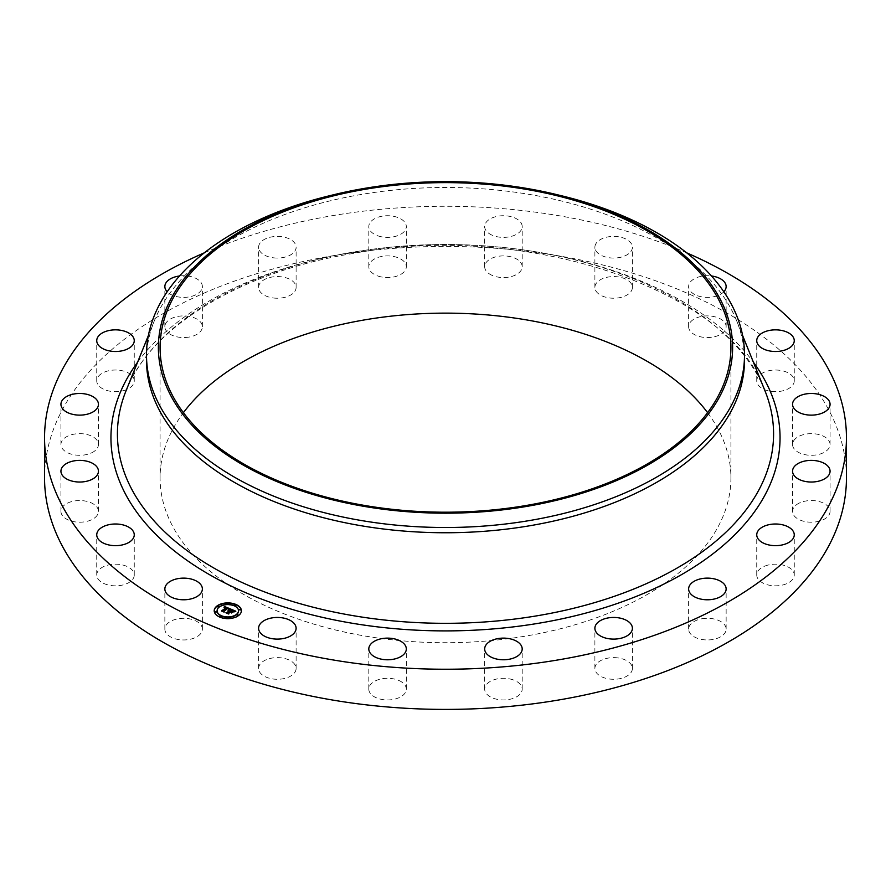 <?xml version="1.0" encoding="UTF-8"?>
<svg xmlns="http://www.w3.org/2000/svg" width="891" height="891" viewBox="0 0 891 891"><rect width="100%" height="100%" fill="white"/><g stroke="black" fill="none" stroke-linecap="round" stroke-linejoin="round"><path stroke-width="0.67" stroke-dasharray="4.46 3.34" d="M201.611 626.072A18.756 10.826 180 0 1 202.368 629.124A18.756 10.826 180 0 1 186.275 639.849A18.756 10.826 180 0 1 165.615 632.176A18.756 10.826 180 0 1 164.857 629.124A18.756 10.826 180 0 1 180.94 618.41A18.756 10.826 180 0 1 201.611 626.072M44.55 477.921A400.95 231.482 180 0 1 332.621 255.806A400.95 231.482 180 0 1 846.45 477.921M707.588 412.667A285.421 164.79 180 0 1 730.921 477.921A285.421 164.79 180 0 1 525.857 636.051A285.421 164.79 180 0 1 160.079 477.921A285.421 164.79 180 0 1 183.412 412.667M134.251 575.319A18.756 10.826 180 0 1 115.229 585.832A18.756 10.826 180 0 1 96.74 575.007A18.756 10.826 180 0 1 96.751 574.695A18.756 10.826 180 0 1 115.763 564.17A18.756 10.826 180 0 1 134.251 575.007A18.756 10.826 180 0 1 134.251 575.319M97.353 515.02A18.756 10.826 180 0 1 76.492 522.048A18.756 10.826 180 0 1 60.933 511.378A18.756 10.826 180 0 1 62.025 507.736A18.756 10.826 180 0 1 82.896 500.709A18.756 10.826 180 0 1 98.444 511.378A18.756 10.826 180 0 1 97.353 515.02M94.546 451.091A18.756 10.826 180 0 1 73.641 454.722A18.756 10.826 180 0 1 60.933 444.475A18.756 10.826 180 0 1 64.843 437.86A18.756 10.826 180 0 1 85.748 434.229A18.756 10.826 180 0 1 98.444 444.475A18.756 10.826 180 0 1 94.546 451.091M126.088 389.79A18.756 10.826 180 0 1 106.742 390.425A18.756 10.826 180 0 1 96.74 380.847A18.756 10.826 180 0 1 104.915 371.903A18.756 10.826 180 0 1 124.25 371.269A18.756 10.826 180 0 1 134.251 380.847A18.756 10.826 180 0 1 126.088 389.79M188.892 337.11A18.756 10.826 180 0 1 164.857 326.73A18.756 10.826 180 0 1 178.334 316.338A18.756 10.826 180 0 1 202.368 326.73A18.756 10.826 180 0 1 188.892 337.11M276.811 298.229A18.756 10.826 180 0 1 258.602 287.403A18.756 10.826 180 0 1 277.892 276.578A18.756 10.826 180 0 1 296.113 287.403A18.756 10.826 180 0 1 276.811 298.229M381.259 276.923A18.756 10.826 180 0 1 368.807 266.732A18.756 10.826 180 0 1 393.867 256.53A18.756 10.826 180 0 1 406.318 266.732A18.756 10.826 180 0 1 381.259 276.923M491.977 275.297A18.756 10.826 180 0 1 484.682 266.732A18.756 10.826 180 0 1 495.162 257.009A18.756 10.826 180 0 1 514.898 258.156A18.756 10.826 180 0 1 522.193 266.732A18.756 10.826 180 0 1 511.712 276.444A18.756 10.826 180 0 1 491.977 275.297M598.162 293.507A18.756 10.826 180 0 1 594.887 287.403A18.756 10.826 180 0 1 608.107 277.056A18.756 10.826 180 0 1 629.124 281.289A18.756 10.826 180 0 1 632.398 287.403A18.756 10.826 180 0 1 619.178 297.75A18.756 10.826 180 0 1 598.162 293.507M689.389 329.77A18.756 10.826 180 0 1 688.632 326.73A18.756 10.826 180 0 1 704.725 316.004A18.756 10.826 180 0 1 725.385 323.678A18.756 10.826 180 0 1 726.143 326.73A18.756 10.826 180 0 1 710.06 337.444A18.756 10.826 180 0 1 689.389 329.77M756.749 380.535A18.756 10.826 180 0 1 775.771 370.021A18.756 10.826 180 0 1 794.26 380.847A18.756 10.826 180 0 1 794.249 381.159A18.756 10.826 180 0 1 775.237 391.672A18.756 10.826 180 0 1 756.749 380.847A18.756 10.826 180 0 1 756.749 380.535M793.647 440.833A18.756 10.826 180 0 1 814.508 433.806A18.756 10.826 180 0 1 830.067 444.475A18.756 10.826 180 0 1 828.975 448.117A18.756 10.826 180 0 1 808.104 455.145A18.756 10.826 180 0 1 792.556 444.475A18.756 10.826 180 0 1 793.647 440.833M796.454 504.763A18.756 10.826 180 0 1 817.359 501.121A18.756 10.826 180 0 1 830.067 511.378A18.756 10.826 180 0 1 826.157 517.994A18.756 10.826 180 0 1 805.252 521.625A18.756 10.826 180 0 1 792.556 511.378A18.756 10.826 180 0 1 796.454 504.763M764.912 566.063A18.756 10.826 180 0 1 784.258 565.429A18.756 10.826 180 0 1 794.26 575.007A18.756 10.826 180 0 1 786.085 583.939A18.756 10.826 180 0 1 766.75 584.574A18.756 10.826 180 0 1 756.749 575.007A18.756 10.826 180 0 1 764.912 566.063M702.108 618.733A18.756 10.826 180 0 1 726.143 629.124A18.756 10.826 180 0 1 712.666 639.515A18.756 10.826 180 0 1 688.632 629.124A18.756 10.826 180 0 1 702.108 618.733M614.189 657.625A18.756 10.826 180 0 1 632.398 668.45A18.756 10.826 180 0 1 613.108 679.276A18.756 10.826 180 0 1 594.887 668.45A18.756 10.826 180 0 1 614.189 657.625M509.741 678.92A18.756 10.826 180 0 1 522.193 689.122A18.756 10.826 180 0 1 497.133 699.324A18.756 10.826 180 0 1 484.682 689.122A18.756 10.826 180 0 1 509.741 678.92M399.023 680.546A18.756 10.826 180 0 1 406.318 689.122A18.756 10.826 180 0 1 395.838 698.845A18.756 10.826 180 0 1 376.102 697.698A18.756 10.826 180 0 1 368.807 689.122A18.756 10.826 180 0 1 379.288 679.41A18.756 10.826 180 0 1 399.023 680.546M292.838 662.336A18.756 10.826 180 0 1 296.113 668.45A18.756 10.826 180 0 1 282.892 678.797A18.756 10.826 180 0 1 261.876 674.565A18.756 10.826 180 0 1 258.602 668.45A18.756 10.826 180 0 1 271.822 658.104A18.756 10.826 180 0 1 292.838 662.336M204.306 252.832A400.95 231.482 180 0 1 332.621 215.633A400.95 231.482 180 0 1 686.694 252.832M329.369 195.786A299.008 172.631 180 0 1 361.312 189.215A299.008 172.631 180 0 1 561.631 195.786M146.492 360.109A299.008 172.631 180 0 1 154.321 320.86A299.008 172.631 180 0 1 361.312 194.461A299.008 172.631 180 0 1 736.679 320.86A299.008 172.631 180 0 1 744.508 360.109M179.536 275.976A18.756 10.826 180 0 1 202.368 286.557A18.756 10.826 180 0 1 188.892 296.937A18.756 10.826 180 0 1 167.174 291.769M276.811 258.056A18.756 10.826 180 0 1 258.602 247.23A18.756 10.826 180 0 1 277.892 236.405A18.756 10.826 180 0 1 296.113 247.23A18.756 10.826 180 0 1 276.811 258.056M381.259 236.75A18.756 10.826 180 0 1 368.807 226.559A18.756 10.826 180 0 1 393.867 216.357A18.756 10.826 180 0 1 406.318 226.559A18.756 10.826 180 0 1 381.259 236.75M491.977 235.124A18.756 10.826 180 0 1 484.682 226.559A18.756 10.826 180 0 1 495.162 216.836A18.756 10.826 180 0 1 514.898 217.983A18.756 10.826 180 0 1 522.193 226.559A18.756 10.826 180 0 1 511.712 236.271A18.756 10.826 180 0 1 491.977 235.124M598.162 253.334A18.756 10.826 180 0 1 594.887 247.23A18.756 10.826 180 0 1 608.107 236.883A18.756 10.826 180 0 1 629.124 241.116A18.756 10.826 180 0 1 632.398 247.23A18.756 10.826 180 0 1 619.178 257.577A18.756 10.826 180 0 1 598.162 253.334M723.826 291.769A18.756 10.826 180 0 1 705.349 297.316A18.756 10.826 180 0 1 689.389 289.597A18.756 10.826 180 0 1 688.632 286.557A18.756 10.826 180 0 1 711.463 275.976M214.219 610.914A13.588 7.852 0 0 0 214.208 611.081A13.588 7.852 0 0 0 223.608 618.543A13.588 7.852 0 0 0 238.799 615.692A13.588 7.852 0 0 0 241.394 611.081A13.588 7.852 0 0 0 241.394 610.914M238.51 610.914A10.703 6.181 0 0 0 230.969 605.178A10.703 6.181 0 0 0 219.141 607.439A10.703 6.181 0 0 0 217.103 610.914M235.714 605.234L234.177 605.234M238.398 615.035L236.861 615.035M240.57 609.812L239.033 609.812M221.436 616.583L219.888 616.583M230.479 617.842L228.931 617.842M218.74 606.793L217.204 606.793M226.67 603.987L225.133 603.987M216.569 612.006L215.032 612.006M230.635 609.032L230.836 610.001M229.054 611.059L227.896 611.215L229.065 611.404M228.809 611.493L227.94 611.393L228.809 611.605M226.815 612.808L228.33 613.442M228.274 613.197L230.034 611.805L231.359 613.064L232.339 611.95M230.736 611.738L232.083 610.669L233.72 611.594L232.061 610.547L230.736 611.594M230.324 611.571L231.961 610.268L233.865 611.516M233.865 611.605L235.625 611.46L233.843 612.262L235.057 611.794M231.137 611.928L231.137 612.618L230.123 612.084L228.653 613.253M232.128 610.012L232.083 610.669M232.596 610.212L232.618 610.87M233.019 610.391L233.019 611.059M233.141 610.446L233.175 611.137M233.264 610.502L233.253 611.17M234.478 611.382L234.478 612.039M234.689 611.326L234.645 611.883M224.164 607.517L226.459 608.018M226.203 608.119L224.153 608.141L226.203 608.23M222.371 611.003L223.708 611.56M223.652 611.415L227.495 608.43L228.608 609.199M228.575 609.377L230.212 609.388L228.564 610.001L230.212 609.388M224.577 607.317L224.599 607.907M224.755 607.272L224.766 607.851M224.855 607.261L224.844 607.829M224.944 607.25L224.933 607.818M225.334 607.272L225.323 607.918M225.434 607.294L225.445 607.851M225.546 607.317L225.546 607.874M225.891 607.428L225.869 608.085M227.684 608.163L228.419 609.656M227.773 608.197L224.031 611.404M228.051 608.308L228.029 609.01M228.564 610.001L228.541 609.444M228.452 609.043L228.441 609.734M228.987 609.188L228.976 609.845M229.154 609.132L229.165 609.778M233.052 611.816L231.471 613.253L233.052 612.15M235.514 611.148L235.514 611.727M235.302 611.181L235.28 611.761M234.01 611.549L233.988 612.206M223.908 611.504L223.964 612.24L221.681 611.393L224.098 612.072M224.031 611.582L227.695 608.843M228.519 613.353L228.564 614.166L225.958 613.186L228.709 614.01M228.653 613.398L230.145 612.206L231.137 612.618M126.021 390.826A328.077 189.415 180 0 1 353.137 252.153A328.077 189.415 180 0 1 764.979 390.826C730.252 290.266 526.637 220.612 352.446 253.567C240.314 271.8 150.323 327.387 126.021 390.826M137.582 362.236A334.548 193.147 180 0 1 351.31 252.42A334.548 193.147 180 0 1 753.418 362.236M202.368 629.124L202.368 588.951M164.857 629.124L164.857 588.951M730.921 477.921L730.921 347.423M154.321 320.86L148.351 335.606M736.679 320.86L742.649 335.606M160.079 477.921L160.079 347.423M794.26 380.847L794.26 340.674M756.749 380.847L756.749 340.674M60.933 511.378L60.933 471.205M98.444 511.378L98.444 471.205M830.067 444.475L830.067 404.302M792.556 444.475L792.556 404.302M60.933 444.475L60.933 404.302M98.444 444.475L98.444 404.302M830.067 511.378L830.067 471.205M792.556 511.378L792.556 471.205M96.74 380.847L96.74 340.674M134.251 380.847L134.251 340.674M794.26 575.007L794.26 534.834M756.749 575.007L756.749 534.834M164.857 326.73L164.857 286.557M202.368 326.73L202.368 286.557M726.143 629.124L726.143 588.951M688.632 629.124L688.632 588.951M258.602 287.403L258.602 247.23M296.113 287.403L296.113 247.23M632.398 668.45L632.398 628.278M594.887 668.45L594.887 628.278M368.807 266.732L368.807 226.559M406.318 266.732L406.318 226.559M522.193 689.122L522.193 648.949M484.682 689.122L484.682 648.949M484.682 266.732L484.682 226.559M522.193 266.732L522.193 226.559M406.318 689.122L406.318 648.949M368.807 689.122L368.807 648.949M594.887 287.403L594.887 247.23M632.398 287.403L632.398 247.23M296.113 668.45L296.113 628.278M258.602 668.45L258.602 628.278M688.632 326.73L688.632 286.557M726.143 326.73L726.143 286.557M96.74 575.007L96.74 534.834M134.251 575.007L134.251 534.834"/><path stroke-width="1.34" d="M201.611 585.899A18.756 10.826 180 0 1 202.368 588.951A18.756 10.826 180 0 1 186.275 599.676A18.756 10.826 180 0 1 165.615 592.003A18.756 10.826 180 0 1 164.857 588.951A18.756 10.826 180 0 1 180.94 578.237A18.756 10.826 180 0 1 201.611 585.899M686.694 252.832A400.95 231.482 180 0 1 846.45 437.748L846.45 477.921A400.95 231.482 180 0 1 558.379 700.048A400.95 231.482 180 0 1 44.55 477.921L44.55 437.748A400.95 231.482 180 0 1 204.306 252.832M183.412 412.667A285.421 164.79 180 0 1 365.143 319.802A285.421 164.79 180 0 1 707.588 412.667M846.45 437.748A400.95 231.482 180 0 1 558.379 659.875A400.95 231.482 180 0 1 44.55 437.748M365.143 189.293A285.421 164.79 180 0 1 730.921 347.423A285.421 164.79 180 0 1 525.857 505.542A285.421 164.79 180 0 1 160.079 347.423A285.421 164.79 180 0 1 365.143 189.293M526.336 506.478A287.125 165.771 180 0 1 175.015 403.033A287.125 165.771 180 0 1 333.991 194.661A287.125 165.771 180 0 1 364.664 188.357A287.125 165.771 180 0 1 557.009 194.661A287.125 165.771 180 0 1 732.157 356.823A287.125 165.771 180 0 1 526.336 506.478M557.009 194.661L561.631 195.786A299.008 172.631 180 0 1 744.508 354.874A299.008 172.631 180 0 1 529.688 520.522A299.008 172.631 180 0 1 146.492 354.874A299.008 172.631 180 0 1 329.369 195.786L333.991 194.661M744.508 354.874L744.508 360.109A299.008 172.631 180 0 1 529.688 525.768A299.008 172.631 180 0 1 146.492 360.109L146.492 354.874M756.749 340.362A18.756 10.826 180 0 1 775.771 329.848A18.756 10.826 180 0 1 794.26 340.674A18.756 10.826 180 0 1 794.249 340.986A18.756 10.826 180 0 1 775.237 351.5A18.756 10.826 180 0 1 756.749 340.674A18.756 10.826 180 0 1 756.749 340.362M97.353 474.847A18.756 10.826 180 0 1 76.492 481.875A18.756 10.826 180 0 1 60.933 471.205A18.756 10.826 180 0 1 62.025 467.563A18.756 10.826 180 0 1 82.896 460.536A18.756 10.826 180 0 1 98.444 471.205A18.756 10.826 180 0 1 97.353 474.847M793.647 400.66A18.756 10.826 180 0 1 814.508 393.633A18.756 10.826 180 0 1 830.067 404.302A18.756 10.826 180 0 1 828.975 407.944A18.756 10.826 180 0 1 808.104 414.972A18.756 10.826 180 0 1 792.556 404.302A18.756 10.826 180 0 1 793.647 400.66M94.546 410.918A18.756 10.826 180 0 1 73.641 414.549A18.756 10.826 180 0 1 60.933 404.302A18.756 10.826 180 0 1 64.843 397.687A18.756 10.826 180 0 1 85.748 394.056A18.756 10.826 180 0 1 98.444 404.302A18.756 10.826 180 0 1 94.546 410.918M796.454 464.59A18.756 10.826 180 0 1 817.359 460.959A18.756 10.826 180 0 1 830.067 471.205A18.756 10.826 180 0 1 826.157 477.821A18.756 10.826 180 0 1 805.252 481.452A18.756 10.826 180 0 1 792.556 471.205A18.756 10.826 180 0 1 796.454 464.59M126.088 349.617A18.756 10.826 180 0 1 106.742 350.252A18.756 10.826 180 0 1 96.74 340.674A18.756 10.826 180 0 1 104.915 331.73A18.756 10.826 180 0 1 124.25 331.096A18.756 10.826 180 0 1 134.251 340.674A18.756 10.826 180 0 1 126.088 349.617M764.912 525.89A18.756 10.826 180 0 1 784.258 525.256A18.756 10.826 180 0 1 794.26 534.834A18.756 10.826 180 0 1 786.085 543.766A18.756 10.826 180 0 1 766.75 544.401A18.756 10.826 180 0 1 756.749 534.834A18.756 10.826 180 0 1 764.912 525.89M167.174 291.769A18.756 10.826 180 0 1 164.857 286.557A18.756 10.826 180 0 1 178.334 276.165A18.756 10.826 180 0 1 179.536 275.976M702.108 578.56A18.756 10.826 180 0 1 726.143 588.951A18.756 10.826 180 0 1 712.666 599.342A18.756 10.826 180 0 1 688.632 588.951A18.756 10.826 180 0 1 702.108 578.56M614.189 617.452A18.756 10.826 180 0 1 632.398 628.278A18.756 10.826 180 0 1 613.108 639.103A18.756 10.826 180 0 1 594.887 628.278A18.756 10.826 180 0 1 614.189 617.452M509.741 638.747A18.756 10.826 180 0 1 522.193 648.949A18.756 10.826 180 0 1 497.133 659.151A18.756 10.826 180 0 1 484.682 648.949A18.756 10.826 180 0 1 509.741 638.747M399.023 640.373A18.756 10.826 180 0 1 406.318 648.949A18.756 10.826 180 0 1 395.838 658.672A18.756 10.826 180 0 1 376.102 657.525A18.756 10.826 180 0 1 368.807 648.949A18.756 10.826 180 0 1 379.288 639.237A18.756 10.826 180 0 1 399.023 640.373M292.838 622.163A18.756 10.826 180 0 1 296.113 628.278A18.756 10.826 180 0 1 282.892 638.624A18.756 10.826 180 0 1 261.876 634.392A18.756 10.826 180 0 1 258.602 628.278A18.756 10.826 180 0 1 271.822 617.931A18.756 10.826 180 0 1 292.838 622.163M711.463 275.976A18.756 10.826 180 0 1 725.385 283.505A18.756 10.826 180 0 1 726.143 286.557A18.756 10.826 180 0 1 723.826 291.769M134.251 535.146A18.756 10.826 180 0 1 115.229 545.66A18.756 10.826 180 0 1 96.74 534.834A18.756 10.826 180 0 1 96.751 534.522A18.756 10.826 180 0 1 115.763 523.997A18.756 10.826 180 0 1 134.251 534.834A18.756 10.826 180 0 1 134.251 535.146M216.803 606.136A13.588 7.852 180 0 1 232.005 603.285A13.588 7.852 180 0 1 241.394 610.747A13.588 7.852 180 0 1 238.799 615.358A13.588 7.852 180 0 1 223.608 618.209A13.588 7.852 180 0 1 214.208 610.747A13.588 7.852 180 0 1 216.803 606.136M241.394 610.914A13.588 7.852 0 0 0 231.86 603.586A13.588 7.852 0 0 0 216.803 606.47A13.588 7.852 0 0 0 214.219 610.914M217.103 610.914A10.703 6.181 0 0 0 217.092 611.081A10.703 6.181 0 0 0 224.499 616.962A10.703 6.181 0 0 0 236.471 614.712A10.703 6.181 0 0 0 238.51 611.081A10.703 6.181 0 0 0 238.51 610.914M234.177 605.234L235.714 605.234M236.861 615.035L238.398 615.035M239.033 609.812L240.57 609.812M219.888 616.583L221.436 616.583M228.931 617.842L230.479 617.842M217.204 606.793L218.74 606.793M225.133 603.987L226.67 603.987M215.032 612.006L216.569 612.006M236.471 614.378A10.703 6.181 180 0 1 224.499 616.628A10.703 6.181 180 0 1 217.092 610.747A10.703 6.181 180 0 1 219.141 607.116A10.703 6.181 180 0 1 231.114 604.866A10.703 6.181 180 0 1 238.51 610.747A10.703 6.181 180 0 1 236.471 614.378M230.201 608.843L228.441 609.399L227.495 608.096L223.841 611.616L221.647 610.703L226.203 607.896L224.153 607.807L226.459 607.684L224.02 607.617L224.409 606.459L230.201 608.843M230.279 609.154L228.464 609.589L230.279 609.154M228.452 609.043L227.55 608.464L224.031 611.248L224.142 612.095L221.681 611.059L223.964 611.905L223.853 611.215L227.495 608.319L228.452 609.043M230.635 609.032L235.625 611.126L233.787 611.627L233.743 610.825L231.961 609.934L230.324 611.237L232.061 610.212L233.72 611.259L232.083 610.335L230.736 611.415L232.818 611.571L231.359 612.73L230.034 611.471L228.43 613.487L226.069 612.496L227.305 612.462L228.809 611.271L227.94 611.059L229.065 611.07L227.918 610.825L229.366 610.836L230.635 609.032M235.781 611.449L233.787 611.85L235.781 611.449M233.052 611.816L231.471 612.919L233.052 611.816M231.137 612.284L230.145 611.872L228.653 613.064L228.742 614.022L225.935 612.73L228.564 613.832L230.123 611.749L231.137 612.284M230.836 609.667L228.809 611.159M228.809 611.271L226.815 612.808M228.33 613.442L228.274 612.863M232.339 611.95L230.736 611.415M235.079 611.226L230.758 609.422M229.711 608.976L224.164 607.183M226.203 607.896L222.371 611.003M224.098 612.072L224.031 611.248M228.709 614.01L228.653 613.064M235.614 605.345L234.121 605.067L235.614 605.345M238.298 615.146L236.806 614.868L238.298 615.146M240.47 609.923L238.977 609.644L240.47 609.923M221.324 616.695L219.832 616.416L221.324 616.695M230.368 617.953L228.876 617.675L230.368 617.953M217.304 606.348L218.796 606.626L217.304 606.348M225.234 603.541L226.726 603.82L225.234 603.541M215.132 611.56L216.624 611.839L215.132 611.56M742.649 335.606L764.979 390.826A328.077 189.415 180 0 1 537.863 615.659A328.077 189.415 180 0 1 126.021 390.826L148.351 335.606M753.418 362.236A334.548 193.147 180 0 1 539.69 623.087A334.548 193.147 180 0 1 195.586 566.164A334.548 193.147 180 0 1 137.582 362.236"/></g></svg>
